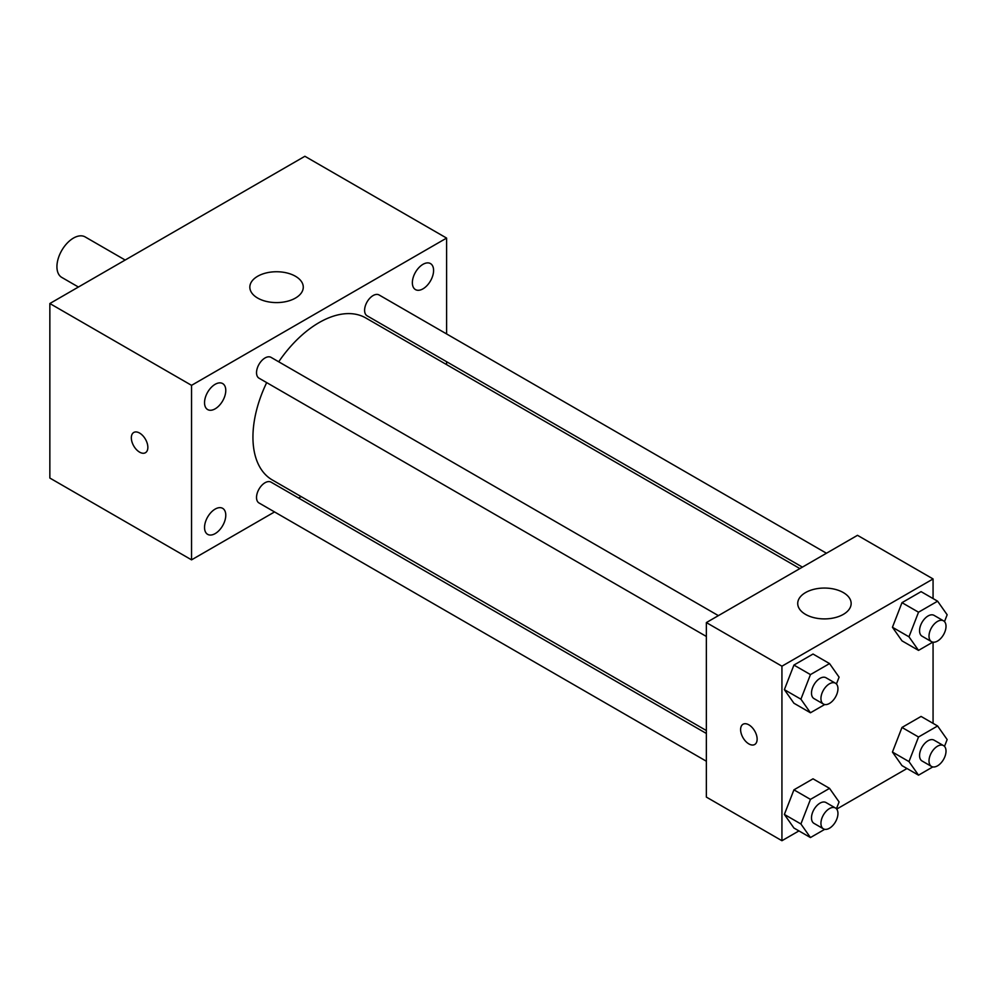 <?xml version="1.0" encoding="UTF-8"?>
<svg xmlns="http://www.w3.org/2000/svg" width="997" height="997" viewBox="0 0 997 997"><rect width="100%" height="100%" fill="white"/><g stroke="black" fill="none" stroke-linecap="round" stroke-linejoin="round"><path stroke-width="1.5" d="M125.186 260.043L85.156 236.925A23.38 13.497 120 0 0 67.135 243.193A23.38 13.497 120 0 0 56.929 266.722A23.38 13.497 120 0 0 61.777 277.415L78.427 287.036M274.549 511.935L191.549 559.853L49.85 478.049L49.85 303.524L304.895 156.28L446.594 238.084L446.594 333.933M422.977 264.33A15.017 8.674 120 0 0 413.169 277.565A15.017 8.674 120 0 0 415.462 289.591A15.017 8.674 120 0 0 430.48 280.917A15.017 8.674 120 0 0 430.48 263.582A15.017 8.674 120 0 0 422.977 264.33M215.153 384.306A15.017 8.674 120 0 0 205.345 397.541A15.017 8.674 120 0 0 207.65 409.568A15.017 8.674 120 0 0 222.667 400.906A15.017 8.674 120 0 0 222.667 383.571A15.017 8.674 120 0 0 215.153 384.306M215.153 509.093A15.017 8.674 120 0 0 205.345 522.328A15.017 8.674 120 0 0 207.65 534.355A15.017 8.674 120 0 0 222.667 525.681A15.017 8.674 120 0 0 222.667 508.345A15.017 8.674 120 0 0 215.153 509.093M191.549 559.853L191.549 385.341L49.85 303.524M191.549 385.341L446.594 238.084M295.448 298.078A26.72 15.429 180 0 1 266.336 301.418A26.72 15.429 180 0 1 249.836 287.173A26.72 15.429 180 0 1 276.555 271.745A26.72 15.429 180 0 1 303.275 287.173A26.72 15.429 180 0 1 295.448 298.078M301.119 496.593L298.589 498.051M147.855 447.366A11.69 6.755 60 0 1 145.437 452.725A11.69 6.755 60 0 1 133.748 445.971A11.69 6.755 60 0 1 133.748 432.474A11.69 6.755 60 0 1 142.758 435.614A11.69 6.755 60 0 1 147.855 447.366M145.437 452.725A11.69 6.755 60 0 1 133.748 445.971A11.69 6.755 60 0 1 133.748 432.474M446.594 361.699L446.594 364.615M826.451 553.235L379.109 294.975A12.026 6.942 120 0 0 373.102 295.561A12.026 6.942 120 0 0 364.603 310.291A12.026 6.942 120 0 0 367.083 315.8L802.398 567.119M706.362 733.468L271.047 482.149A12.026 6.942 120 0 0 265.04 482.735A12.026 6.942 120 0 0 256.528 497.466A12.026 6.942 120 0 0 259.021 502.974L706.362 761.234M718.388 615.635L271.047 357.362A12.026 6.942 120 0 0 265.04 357.96A12.026 6.942 120 0 0 257.176 368.554A12.026 6.942 120 0 0 259.021 378.187L706.362 636.46M266.685 382.611A93.519 53.988 120 0 0 252.939 437.147A93.519 53.988 120 0 0 272.306 479.956L706.362 730.552M799.868 568.577L365.824 317.981A93.519 53.988 120 0 0 278.711 361.786M798.933 830.912L781.935 840.72L706.362 797.089L706.362 622.577L857.495 535.314L933.067 578.945L933.067 598.574M906.996 768.513L836.695 809.103M901.986 640.847L892.44 627.263L901.986 602.662L921.078 591.645L901.986 602.662L892.44 627.263L901.986 640.847L918.524 650.393L908.977 636.809L918.524 612.208L937.604 601.191L947.15 614.763L944.495 621.617M793.924 828.021L784.377 814.437L793.924 789.836L813.016 778.819L793.924 789.836L784.377 814.437L793.924 828.021L810.449 837.555L800.915 823.983L810.449 799.382L829.541 788.365L839.088 801.937L836.433 808.791M933.067 642.18L933.067 723.348M781.935 840.72L781.935 666.195L933.067 578.945M901.986 765.621L892.44 752.05L901.986 727.449L921.078 716.432L901.986 727.449L892.44 752.05L901.986 765.621L918.524 775.168L908.977 761.596L918.524 736.995L937.604 725.978L947.15 739.55L944.495 746.392M793.924 703.234L784.377 689.65L793.924 665.061L813.016 654.032L793.924 665.061L784.377 689.65L793.924 703.234L810.449 712.78L800.915 699.196L810.449 674.595L829.541 663.578L839.088 677.162L836.433 684.004M781.935 666.195L706.362 622.577M805.539 614.389A26.72 15.429 180 0 1 797.725 603.484A26.72 15.429 180 0 1 824.432 588.056A26.72 15.429 180 0 1 851.151 603.484A26.72 15.429 180 0 1 834.663 617.729A26.72 15.429 180 0 1 805.539 614.389M757.134 739.151A11.69 6.755 60 0 1 754.717 744.497A11.69 6.755 60 0 1 743.027 737.743A11.69 6.755 60 0 1 743.027 724.246A11.69 6.755 60 0 1 752.025 727.386A11.69 6.755 60 0 1 757.134 739.151M754.717 744.497A11.69 6.755 60 0 1 743.027 737.743A11.69 6.755 60 0 1 743.027 724.246M824.743 704.53L810.449 712.78M835.461 683.219L826.014 677.761A12.026 6.942 120 0 0 816.742 680.988A12.026 6.942 120 0 0 811.496 693.089A12.026 6.942 120 0 0 813.988 698.585L823.435 704.044A12.026 6.942 120 0 0 835.461 697.102A12.026 6.942 120 0 0 835.461 683.219A12.026 6.942 120 0 0 826.189 686.447A12.026 6.942 120 0 0 820.942 698.536A12.026 6.942 120 0 0 823.435 704.044M800.915 699.196L784.377 689.65M810.449 674.595L793.924 665.061M829.541 663.578L813.016 654.032M932.806 642.13L918.524 650.393M943.523 620.832L934.077 615.373A12.026 6.942 120 0 0 924.805 618.601A12.026 6.942 120 0 0 919.558 630.702A12.026 6.942 120 0 0 922.051 636.198L931.497 641.657A12.026 6.942 120 0 0 943.523 634.715A12.026 6.942 120 0 0 943.523 620.832A12.026 6.942 120 0 0 934.251 624.047A12.026 6.942 120 0 0 929.005 636.148A12.026 6.942 120 0 0 931.497 641.657M908.977 636.809L892.44 627.263M918.524 612.208L901.986 602.662M937.604 601.191L921.078 591.645M824.743 829.305L810.449 837.555M835.461 808.006L826.014 802.548A12.026 6.942 120 0 0 816.742 805.775A12.026 6.942 120 0 0 811.496 817.864A12.026 6.942 120 0 0 813.988 823.372L823.435 828.831A12.026 6.942 120 0 0 835.461 821.889A12.026 6.942 120 0 0 835.461 808.006A12.026 6.942 120 0 0 826.189 811.222A12.026 6.942 120 0 0 820.942 823.323A12.026 6.942 120 0 0 823.435 828.831M800.915 823.983L784.377 814.437M810.449 799.382L793.924 789.836M829.541 788.365L813.016 778.819M932.806 766.917L918.524 775.168M943.523 745.606L934.077 740.16A12.026 6.942 120 0 0 924.805 743.376A12.026 6.942 120 0 0 919.558 755.477A12.026 6.942 120 0 0 922.051 760.985L931.497 766.431A12.026 6.942 120 0 0 943.523 759.49A12.026 6.942 120 0 0 943.523 745.606A12.026 6.942 120 0 0 934.251 748.834A12.026 6.942 120 0 0 929.005 760.935A12.026 6.942 120 0 0 931.497 766.431M908.977 761.596L892.44 752.05M918.524 736.995L901.986 727.449M937.604 725.978L921.078 716.432"/></g></svg>
